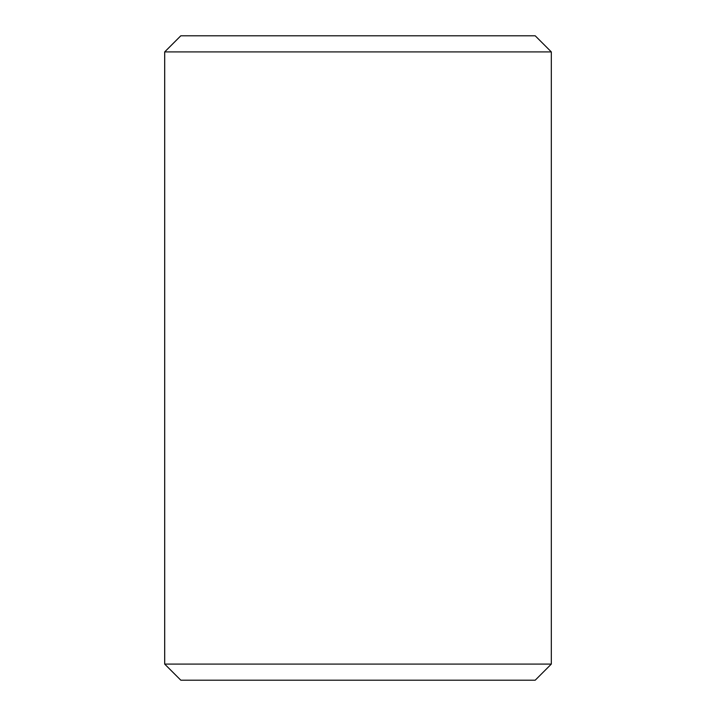 <?xml version="1.0" encoding="UTF-8"?>
<svg xmlns="http://www.w3.org/2000/svg" width="716" height="716" viewBox="0 0 716 716"><rect width="100%" height="100%" fill="white"/><g stroke="black" fill="none" stroke-linecap="round" stroke-linejoin="round"><path stroke-width="1.07" d="M180.817 680.2L535.21 680.2L551.32 664.09L551.32 51.91L535.21 35.8L180.79 35.8L164.68 51.91L164.68 664.09L180.817 680.2L164.707 664.09L164.707 51.91L180.817 35.8M551.32 51.91L164.707 51.91M551.32 664.09L164.707 664.09"/></g></svg>
